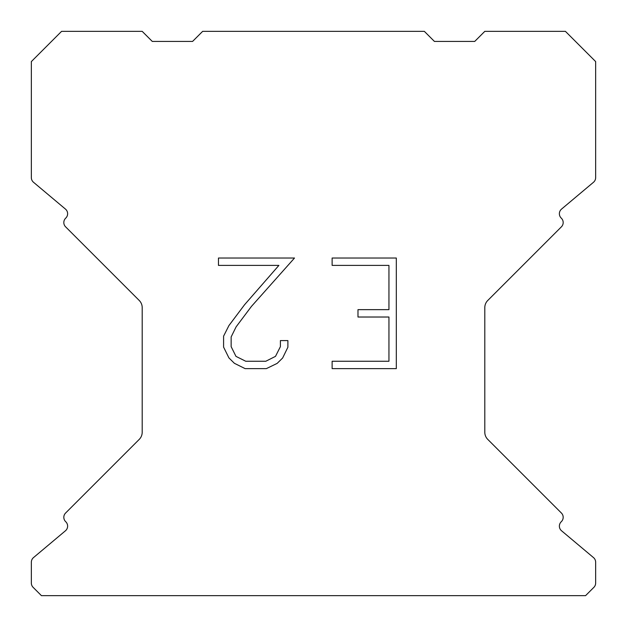 <?xml version="1.0" encoding="UTF-8"?>
<svg xmlns="http://www.w3.org/2000/svg" width="627" height="627" viewBox="0 0 627 627"><rect width="100%" height="100%" fill="white"/><g stroke="black" fill="none" stroke-linecap="round" stroke-linejoin="round"><path stroke-width="0.94" d="M388.944 361.262L388.944 317.019L357.986 317.019L357.986 309.644L388.944 309.644L388.944 265.401L332.13 265.401L332.13 258.026L396.319 258.026L396.319 368.629L332.13 368.629L332.13 361.262L388.944 361.262M287.887 340.586L287.887 347.217L282.628 358.017L277.158 363.386L266.357 368.629L245.118 368.629L234.388 363.299L228.918 357.899L223.588 347.107L223.588 336.158L228.918 325.578L244.538 304.769L278.89 265.401L218.47 265.401L218.47 258.026L294.51 258.026L251.451 306.399L236.113 326.847L231.144 336.934L231.144 346.645L235.971 356.371L245.76 361.262L265.785 361.262L275.504 356.355L280.402 346.645L280.402 340.586L287.887 340.586M424.346 31.35L202.654 31.35L192.575 41.429L152.275 41.429L142.196 31.35L61.579 31.35L31.35 61.579L31.35 177.645A6.043 6.043 0 0 0 33.513 182.277L65.467 209.097A6.043 6.043 0 0 1 65.859 218L65.592 218.274A6.043 6.043 0 0 0 65.592 226.825L139.241 300.474A10.079 10.079 0 0 1 142.196 307.598L142.196 432.262A10.079 10.079 0 0 1 139.241 439.386L65.592 513.035A6.043 6.043 0 0 0 65.592 521.586L65.859 521.86A6.043 6.043 0 0 1 65.467 530.763L33.513 557.583A6.043 6.043 0 0 0 31.35 562.215L31.35 583.071A6.043 6.043 0 0 0 33.121 587.342L41.429 595.65L585.571 595.65L593.879 587.342A6.043 6.043 0 0 0 595.65 583.071L595.65 562.215A6.043 6.043 0 0 0 593.487 557.583L561.533 530.763A6.043 6.043 0 0 1 561.141 521.86L561.408 521.586A6.043 6.043 0 0 0 561.408 513.035L487.759 439.386A10.079 10.079 0 0 1 484.804 432.262L484.804 307.598A10.079 10.079 0 0 1 487.759 300.474L561.408 226.825A6.043 6.043 0 0 0 561.408 218.274L561.141 218A6.043 6.043 0 0 1 561.533 209.097L593.487 182.277A6.043 6.043 0 0 0 595.65 177.645L595.65 61.579L565.421 31.35L484.804 31.35L474.725 41.429L434.425 41.429L424.346 31.35"/></g></svg>
